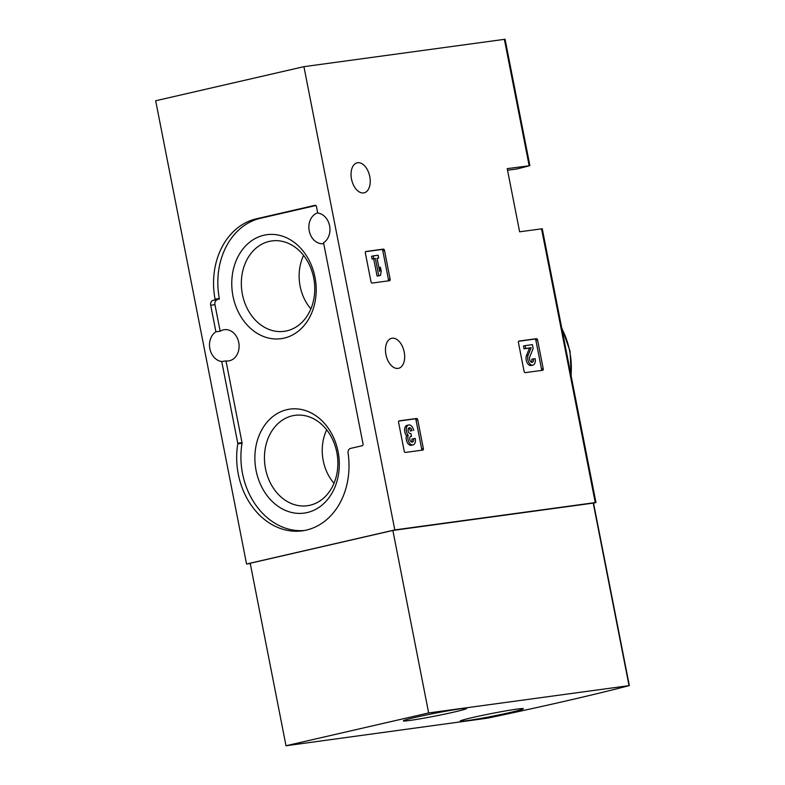<?xml version="1.0" encoding="UTF-8"?>
<svg xmlns="http://www.w3.org/2000/svg" width="785" height="785" viewBox="0 0 785 785"><rect width="100%" height="100%" fill="white"/><g stroke="black" fill="none" stroke-linecap="round" stroke-linejoin="round"><path stroke-width="1.18" d="M390.125 279.175A1.433 0.854 -103 0 1 389.596 280.687A1.433 0.854 -103 0 1 389.556 280.696L372.129 283.071A1.433 0.854 -103 0 1 371.001 281.786L365.359 253.005A1.433 0.854 -103 0 1 365.888 251.494A1.433 0.854 -103 0 1 365.928 251.494L383.355 249.11A1.433 0.854 -103 0 1 384.483 250.395L390.125 279.175L388.447 279.558A1.433 0.854 -103 0 1 388.232 280.873M507.542 170.237L517.178 168.922A282.796 12.266 168.9 0 0 529.276 165.792L507.228 168.628L519.621 231.801L542.258 228.759L595.962 502.498L595.373 502.704A282.796 12.266 -11.1 0 1 593.548 503.185M250.258 563.512L246.559 564.013L155.675 100.765L303.923 66.666L505.079 39.25L529.865 165.596M303.923 66.666L394.806 529.914L595.962 502.498M357.685 162.74A15.396 9.194 -103 0 1 369.696 176.183A15.396 9.194 -103 0 1 364.093 192.835A15.396 9.194 -103 0 1 351.68 179.902A15.396 9.194 -103 0 1 357.195 162.838A15.396 9.194 -103 0 1 357.685 162.74M392.108 338.217A15.396 9.194 -103 0 1 404.128 351.651A15.396 9.194 -103 0 1 398.525 368.312A15.396 9.194 -103 0 1 386.102 355.37A15.396 9.194 -103 0 1 391.617 338.306A15.396 9.194 -103 0 1 392.108 338.217M423.36 448.539A1.433 0.854 -103 0 1 422.83 450.05A1.433 0.854 -103 0 1 422.781 450.06L405.354 452.445A1.433 0.854 -103 0 1 404.226 451.159L398.584 422.379A1.433 0.854 -103 0 1 399.114 420.868A1.433 0.854 -103 0 1 399.163 420.858L416.59 418.474A1.433 0.854 -103 0 1 417.708 419.769L423.36 448.539L421.682 448.932A1.433 0.854 -103 0 1 421.457 450.247M543.22 368.754A1.433 0.854 -103 0 1 542.69 370.265A1.433 0.854 -103 0 1 542.641 370.275L525.214 372.649A1.433 0.854 -103 0 1 524.086 371.364L518.443 342.594A1.433 0.854 -103 0 1 518.973 341.073A1.433 0.854 -103 0 1 519.022 341.073L536.449 338.688A1.433 0.854 -103 0 1 537.568 339.974L543.22 368.754L541.542 369.136A1.433 0.854 -103 0 1 541.316 370.451M314.981 277.252A52.477 42.007 -97.8 0 0 244.743 246.843A52.477 42.007 -97.8 0 0 262.219 335.951A52.477 42.007 -97.8 0 0 314.981 277.252M338.09 451.66A52.477 42.007 -97.8 0 0 267.852 421.26A52.477 42.007 -97.8 0 0 285.328 510.368A52.477 42.007 -97.8 0 0 338.09 451.66M304.403 530.493A69.806 55.882 82.2 0 1 242.025 443.26A1.433 1.148 82.2 0 0 242.015 442.642L225.992 360.933A15.749 12.609 82.2 0 0 228.563 360.914A15.749 12.609 82.2 0 0 238.738 342.476A15.749 12.609 82.2 0 0 224.304 329.7A15.749 12.609 82.2 0 0 220.163 331.221L214.953 304.668A4.298 3.434 82.2 0 1 217.484 299.684L213.226 300.262A4.298 3.434 82.2 0 0 210.704 305.247L215.904 331.8A15.749 12.609 82.2 0 0 209.87 348.717A15.749 12.609 82.2 0 0 221.743 361.512L237.767 443.221A1.433 1.148 82.2 0 1 237.776 443.839A69.806 55.882 82.2 0 0 302.284 530.837A69.806 55.882 82.2 0 0 348.069 453.122A4.298 3.434 82.2 0 1 350.64 448.382L362.209 445.723A1.433 1.148 82.2 0 0 363.053 444.055L323.557 242.732A15.749 12.609 82.2 0 0 329.592 225.815A15.749 12.609 82.2 0 0 317.719 213.02L316.443 206.465A1.433 1.148 82.2 0 0 315.04 205.317L256.302 218.829A69.806 55.882 82.2 0 0 215.051 299.114A0.716 0.569 82.2 0 1 214.629 299.939M323.734 243.664A15.749 12.609 82.2 0 1 323.665 243.674A15.749 12.609 82.2 0 1 309.221 230.849A15.749 12.609 82.2 0 1 317.689 212.843M218.878 299.36A0.716 0.569 82.2 0 0 219.309 298.536A69.806 55.882 82.2 0 1 260.551 218.25L315.884 205.523M246.559 564.013L394.806 529.914M220.163 331.221L215.904 331.8M225.992 360.933L221.743 361.512M303.579 255.41A42.704 34.187 -97.8 0 0 310.88 308.878M313.696 277.929A45.618 36.522 -97.8 0 0 273.396 240.76A45.618 36.522 -97.8 0 0 241.858 291.068A45.618 36.522 -97.8 0 0 285.73 331.084A45.618 36.522 -97.8 0 0 313.696 277.929M326.688 429.817A42.704 34.187 -97.8 0 0 333.988 483.285M336.804 452.337A45.618 36.522 -97.8 0 0 296.504 415.167A45.618 36.522 -97.8 0 0 264.967 465.476A45.618 36.522 -97.8 0 0 308.839 505.491A45.618 36.522 -97.8 0 0 336.804 452.337M398.8 421.064L414.912 418.866A1.433 0.854 -103 0 1 416.03 420.152L421.682 448.932M411.468 441.984A3.268 1.953 -103 0 0 411.909 439.06L413.587 438.668A3.268 1.953 -103 0 1 412.38 442.112A3.268 1.953 -103 0 1 410.29 440.768A2.855 1.707 -103 0 1 410.84 436.382A2.855 1.707 -103 0 1 410.928 436.362L411.507 436.283L410.957 433.487L410.388 433.565A2.855 1.707 -103 0 1 408.092 429.562A3.268 1.953 -103 0 1 409.348 427.746A3.268 1.953 -103 0 1 412.017 430.671L410.339 431.053L412.017 430.671M406.483 435.685L408.161 435.302A6.123 3.66 -103 0 1 406.277 429.091A6.123 3.66 -103 0 1 408.71 424.97L407.032 425.352A6.123 3.66 -103 0 0 404.599 429.474A6.123 3.66 -103 0 0 406.483 435.685A6.123 3.66 -103 0 0 407.209 442.367A6.123 3.66 -103 0 0 411.35 445.281L413.028 444.899A6.123 3.66 -103 0 0 415.285 438.442L413.587 438.668M410.526 436.509L411.507 436.283M408.583 428.267A3.268 1.953 -103 0 1 410.339 431.053M408.71 424.97A6.123 3.66 -103 0 1 413.715 430.435M413.028 444.899A6.123 3.66 -103 0 1 408.887 441.975A6.123 3.66 -103 0 1 408.161 435.302M365.575 251.691L381.677 249.493A1.433 0.854 -103 0 1 382.805 250.788L388.447 279.558M373.258 255.89L371.58 256.283L372.129 259.079L373.699 258.864L377.075 276.075L380.45 275.457L381.235 271.237L380.45 267.234L379.665 271.453L377.075 258.245L378.645 258.029L378.095 255.233L373.258 255.89L373.807 258.697L375.377 258.481L378.753 275.682L380.45 275.457M378.91 267.597L380.45 267.234M377.104 258.393L378.645 258.029M372.129 259.079L373.807 258.697M373.699 258.864L375.377 258.481M377.075 276.075L378.753 275.682M518.659 341.279L534.771 339.071A1.433 0.854 -103 0 1 535.89 340.366L541.542 369.136M531.327 362.199A3.268 1.953 -103 0 0 531.769 359.265L533.447 358.882A3.268 1.953 -103 0 1 532.24 362.327A3.268 1.953 -103 0 1 529.983 360.658A3.268 1.953 -103 0 1 529.718 357.008L533.162 348.511L532.397 344.644L525.136 345.635L525.685 348.442L531.17 347.686L528.158 355.144A6.123 3.66 -103 0 0 528.639 361.983A6.123 3.66 -103 0 0 532.887 365.113A6.123 3.66 -103 0 0 535.144 358.647L533.447 358.882M532.887 365.113L531.209 365.496A6.123 3.66 -103 0 1 526.961 362.366A6.123 3.66 -103 0 1 526.48 355.526L529.492 348.079L524.007 348.825L523.458 346.028L525.136 345.635M524.007 348.825L525.685 348.442M529.492 348.079L531.17 347.686M629.089 685.639A282.796 12.266 -11.1 0 1 487.956 718.098L286.015 745.75L428.659 712.937L629.089 685.639M428.659 712.937L392.863 530.444L250.209 563.257L286.015 745.75M392.863 530.444L593.519 503.067L629.325 685.56M516.952 709.12A32.214 1.393 -11.1 0 1 523.389 708.708A32.214 1.393 -11.1 0 1 492.048 716.283A32.214 1.393 -11.1 0 1 460.157 721.111A32.214 1.393 -11.1 0 1 481.558 715.557A32.214 1.393 -11.1 0 1 516.952 709.12M460.147 708.875A32.214 1.393 -11.1 0 1 466.594 708.462A32.214 1.393 -11.1 0 1 435.243 716.038A32.214 1.393 -11.1 0 1 403.362 720.865A32.214 1.393 -11.1 0 1 424.754 715.321A32.214 1.393 -11.1 0 1 460.147 708.875M504.362 39.299L529.149 165.635M541.542 228.808L595.246 502.547M571.009 375.299A69.806 55.882 -97.8 0 0 569.694 351.199A69.806 55.882 -97.8 0 0 561.844 328.611M260.551 218.25L256.302 218.829M219.309 298.536L215.051 299.114M217.484 299.684L213.226 300.262M214.953 304.668L210.704 305.247M242.015 442.642L237.767 443.221M242.025 443.26L237.776 443.839M414.912 418.866L416.59 418.474M416.03 420.152L417.708 419.769M381.677 249.493L383.355 249.11M382.805 250.788L384.483 250.395M534.771 339.071L536.449 338.688M535.89 340.366L537.568 339.974M526.48 355.526L528.158 355.144M593.234 503.087L629.04 685.58M561.638 327.561L570.057 351.18L571.235 376.457"/></g></svg>

